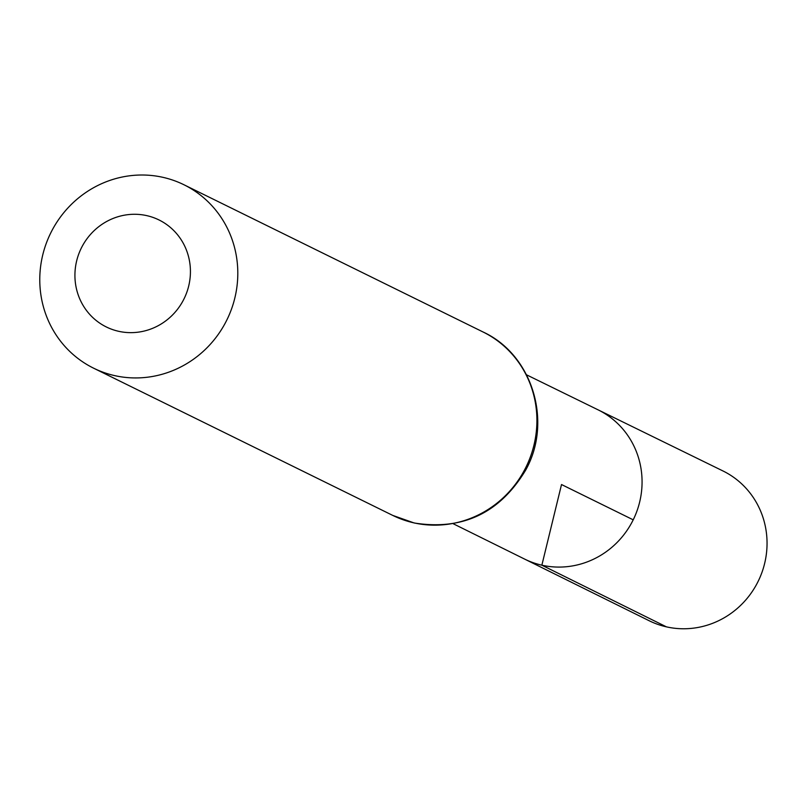 <?xml version="1.0" encoding="UTF-8"?>
<svg xmlns="http://www.w3.org/2000/svg" width="802" height="802" viewBox="0 0 802 802"><rect width="100%" height="100%" fill="white"/><g stroke="black" fill="none" stroke-linecap="round" stroke-linejoin="round"><path stroke-width="1.2" d="M526.573 374.835L598.091 409.842A83.177 79.909 116.2 0 1 636.938 511.075A83.177 79.909 116.2 0 1 541.861 565.189A83.177 79.909 116.2 0 1 524.628 559.094L649.169 620.738A83.488 80.21 116.2 0 0 666.452 626.863A83.488 80.21 116.2 0 0 761.9 572.538A83.488 80.21 116.2 0 0 722.903 470.924L598.091 409.842A83.177 79.909 116.2 0 1 636.938 511.075A83.177 79.909 116.2 0 1 541.861 565.189A83.177 79.909 116.2 0 1 524.628 559.094L453.27 523.766M118.576 331.286A59.639 57.293 116.2 0 1 91.217 233.623A59.639 57.293 116.2 0 1 188.229 255.477A59.639 57.293 116.2 0 1 118.576 331.286M114.626 375.607A102.225 98.215 116.2 0 1 93.644 368.198A102.225 98.215 116.2 0 1 50.666 233.101A102.225 98.215 116.2 0 1 183.939 184.751A102.225 98.215 116.2 0 1 231.457 309.191A102.225 98.215 116.2 0 1 114.626 375.607M633.219 519.836L561.52 484.538L541.861 565.189L666.452 626.863M413.732 522.824A102.225 98.215 116.2 0 1 392.759 515.415L414.193 522.984C462.553 530.683 499.696 513.1 525.611 470.233C552.859 421.822 532.458 354.664 483.045 331.978A102.225 98.215 116.2 0 1 530.563 456.408A102.225 98.215 116.2 0 1 413.732 522.824M93.644 368.198L392.759 515.415M183.939 184.751L483.045 331.978"/></g></svg>
